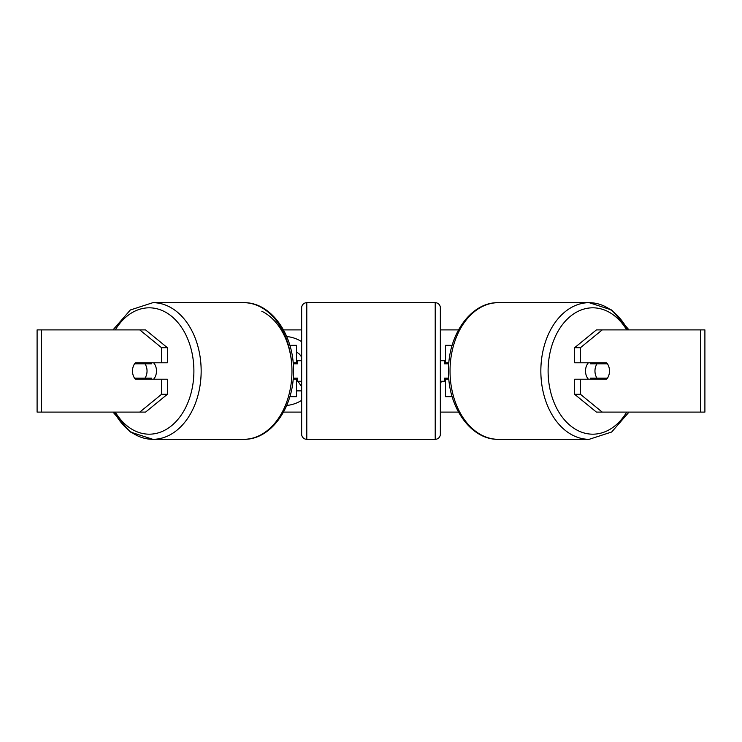 <?xml version="1.0" encoding="UTF-8"?>
<svg xmlns="http://www.w3.org/2000/svg" width="742" height="742" viewBox="0 0 742 742"><rect width="100%" height="100%" fill="white"/><g stroke="black" fill="none" stroke-linecap="round" stroke-linejoin="round"><path stroke-width="1.11" d="M296.512 363.812L296.512 362.782L293.109 362.782M296.512 362.782L296.512 345.318L289.844 345.318M289.844 396.682L296.512 396.682L296.512 378.188M293.109 379.218L296.512 379.218L297.542 380.711M452.156 345.318L445.488 345.318L445.488 362.782L448.891 362.782M452.156 396.682L445.488 396.682L445.488 378.188M445.488 363.812L445.488 362.782M448.891 379.218L445.488 379.218M588.425 379.218A10.277 7.262 -90 0 1 585.521 371A10.277 7.262 -90 0 1 588.425 362.782M594.963 371A10.277 7.262 -90 0 1 597.041 363.812L607.42 363.812A10.277 7.262 -90 0 1 609.497 371A10.277 7.262 -90 0 1 607.42 378.188L597.041 378.188A10.277 7.262 -90 0 1 594.963 371M591.328 362.782A10.277 7.262 -90 0 0 590.502 363.812L597.041 363.812M600.046 362.782A10.277 7.262 -90 0 1 600.881 363.812M600.881 378.188A10.277 7.262 -90 0 1 600.046 379.218M591.328 379.218A10.277 7.262 -90 0 1 590.502 378.188L597.041 378.188M283.518 329.902L301.651 329.902M440.349 329.902L458.482 329.902M283.518 412.098L301.651 412.098M440.349 412.098L458.482 412.098M286.709 405.475A34.651 34.651 0 0 0 301.651 400.365M301.651 341.635A34.651 34.651 0 0 0 286.709 336.525M440.349 382.251L441.073 382.761L440.349 383.725M440.349 357.292L440.349 358.21M41.311 329.902L37.1 329.902L37.1 412.098L41.311 412.098L41.311 329.902L145.58 329.902L167.377 347.701L161.561 347.701L139.774 329.902M139.774 412.098L161.561 394.299L167.377 394.299L145.58 412.098L41.311 412.098M700.689 412.098L700.689 329.902L704.9 329.902L704.9 412.098L596.42 412.098L574.623 394.299L574.623 379.218L580.439 379.218L580.439 394.299L602.226 412.098M596.42 329.902L602.226 329.902L580.439 347.701L574.623 347.701L596.42 329.902M700.689 329.902L602.226 329.902M574.623 347.701L574.623 362.782L580.439 362.782L580.439 347.701M580.439 362.782L606.585 362.782A10.277 7.262 -90 0 1 606.585 379.218L580.439 379.218M574.623 394.299L580.439 394.299M600.779 379.218A10.277 7.262 90 0 0 601.604 378.188M601.604 363.812A10.277 7.262 90 0 0 600.779 362.782M140.396 363.812A10.277 7.262 90 0 1 141.221 362.782M141.221 379.218A10.277 7.262 90 0 1 140.396 378.188M167.377 394.299L167.377 379.218L161.561 379.218L161.561 394.299M161.561 347.701L161.561 362.782L167.377 362.782L167.377 347.701M161.561 362.782L135.415 362.782A10.277 7.262 -90 0 0 132.503 371A10.277 7.262 -90 0 0 135.415 379.218L161.561 379.218M296.512 351.921L299.49 354.157L301.651 357.05M296.512 390.876L301.651 390.876M297.922 381.277L301.651 386.721M153.575 379.218A10.277 7.262 -90 0 0 156.479 371A10.277 7.262 -90 0 0 153.575 362.782M144.959 378.188A10.277 7.262 -90 0 0 147.037 371A10.277 7.262 -90 0 0 144.959 363.812L134.58 363.812A10.277 7.262 -90 0 0 132.503 371A10.277 7.262 -90 0 0 134.58 378.188L151.498 378.188A10.277 7.262 -90 0 1 150.672 379.218M141.119 378.188A10.277 7.262 -90 0 0 141.954 379.218M144.959 363.812L151.498 363.812A10.277 7.262 -90 0 0 150.672 362.782M141.954 362.782A10.277 7.262 -90 0 0 141.119 363.812M306.789 302.68A5.138 5.138 0 0 0 301.651 307.819L301.651 434.181A5.138 5.138 0 0 0 306.789 439.32L435.211 439.32A5.138 5.138 0 0 0 440.349 434.181L440.349 307.819A5.138 5.138 0 0 0 435.211 302.68L306.789 302.68L306.789 439.32M448.808 363.812L444.458 363.812L444.458 360.723L440.349 360.723M448.808 378.188L444.458 378.188L444.458 381.277L440.349 381.277M301.651 360.723L297.542 360.723L297.542 363.812L293.192 363.812M293.192 378.188L297.542 378.188L297.542 381.277L301.651 381.277M627.751 329.902A68.32 48.313 90 0 0 589.157 302.68A68.32 48.313 90 0 0 540.844 371A68.32 48.313 90 0 0 589.157 439.32L611.668 432.011L629.012 412.098M626.721 412.098A63.181 44.678 -90 0 1 577.295 430.267A63.181 44.678 -90 0 1 548.106 371A63.181 44.678 -90 0 1 577.295 311.733A63.181 44.678 -90 0 1 626.721 329.902M589.157 439.32L498.346 439.32A68.32 48.313 -90 0 1 450.032 371A68.32 48.313 -90 0 1 498.346 302.68L589.157 302.68L611.668 309.989L629.012 329.902M112.988 412.098L130.332 432.011L152.843 439.32L243.654 439.32A68.32 48.313 -90 0 0 291.968 371A68.32 48.313 -90 0 0 243.654 302.68L152.843 302.68A68.32 48.313 90 0 1 201.156 371A68.32 48.313 90 0 1 152.843 439.32A68.32 48.313 90 0 1 114.249 412.098M115.279 412.098A63.181 44.678 -90 0 0 164.705 430.267A63.181 44.678 -90 0 0 193.894 371A63.181 44.678 -90 0 0 164.705 311.733A63.181 44.678 -90 0 0 115.279 329.902M261.796 311.241A63.181 44.678 90 0 1 291.968 371M435.211 439.32L435.211 302.68M498.346 302.68C470.753 302.013 447.89 335.106 448.53 371C447.89 406.894 470.753 439.987 498.346 439.32M243.654 439.32C271.247 439.987 294.11 406.894 293.47 371C294.11 335.106 271.247 302.013 243.654 302.68M152.843 302.68L130.332 309.989L112.988 329.902"/></g></svg>

